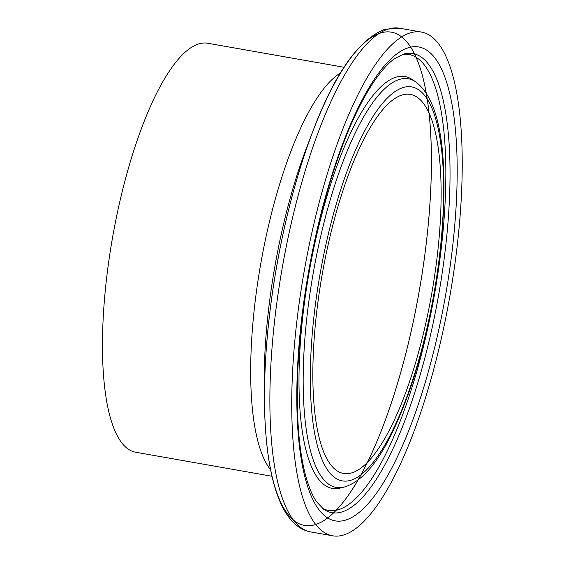 <?xml version="1.0" encoding="UTF-8"?>
<svg xmlns="http://www.w3.org/2000/svg" width="564" height="564" viewBox="0 0 564 564"><rect width="100%" height="100%" fill="white"/><g stroke="black" fill="none" stroke-linecap="round" stroke-linejoin="round"><path stroke-width="0.85" d="M410.028 32.959A255.753 73.891 -80 0 1 421.379 32.056A255.753 73.891 -80 0 1 449.755 296.749A255.753 73.891 -80 0 1 332.598 535.8A255.753 73.891 -80 0 1 301.098 289.974A255.753 73.891 -80 0 1 410.028 32.959M271.982 476.263L135.628 452.229A207.644 59.988 -80 0 1 110.058 252.651A207.644 59.988 -80 0 1 198.493 43.985A207.644 59.988 -80 0 1 207.707 43.252L344.061 67.278M401.85 95.076A192.451 55.603 -80 0 1 410.388 94.4A192.451 55.603 -80 0 1 431.742 293.576A192.451 55.603 -80 0 1 343.582 473.457A192.451 55.603 -80 0 1 319.887 288.479A192.451 55.603 -80 0 1 401.85 95.076M388.159 29.102A255.753 73.891 -80 0 1 399.509 28.2L384.662 29.328C358.655 39.684 334.819 73.412 313.161 130.517A250.423 72.347 100 0 0 299.618 523.956A250.423 72.347 100 0 0 431.03 181.946A250.423 72.347 100 0 0 313.161 130.517A250.423 72.347 100 0 0 264.565 406.277A250.423 72.347 100 0 0 392.911 398.24A250.423 72.347 100 0 0 386.34 31.908A250.423 72.347 100 0 0 264.565 406.277C264.981 429.493 266.871 450.009 270.219 467.824C272.673 480.859 275.916 492.09 279.955 501.516C283.142 508.989 286.914 515.228 291.285 520.255L296.058 524.922C300.443 528.602 305.328 530.943 310.729 531.944A255.753 73.891 -80 0 1 279.236 286.117A255.753 73.891 -80 0 1 388.159 29.102M315.699 124.052A250.423 72.347 100 0 0 313.161 130.517L307.147 146.175A220.975 63.838 -80 0 1 307.147 146.175A220.975 63.838 -80 0 0 264.262 389.505L264.565 406.27M340.508 72.96A207.644 59.988 100 0 0 260.808 263.451A207.644 59.988 100 0 0 270.586 469.713M402.823 87.653A200.016 57.789 -80 0 1 417.282 365.211A200.016 57.789 -80 0 1 310.849 398.917A200.016 57.789 -80 0 1 402.823 87.653M399.136 79.517A207.474 59.939 -80 0 1 415.605 81.794C442.289 101.823 447.76 161.755 441.824 237.176C436.959 289.036 426.899 338.153 411.642 384.521C392.396 440.124 371.07 479.005 344.181 487.084A207.474 59.939 -80 0 1 308.875 301.127A207.474 59.939 -80 0 1 399.136 79.517M344.181 487.084L340.311 488.05A209.117 60.411 -80 0 1 304.729 300.626A209.117 60.411 -80 0 1 395.702 77.261A209.117 60.411 -80 0 1 412.305 79.566L415.605 81.794M402.174 54.454A231.494 66.876 -80 0 1 434.555 294.07A231.494 66.876 -80 0 1 322.206 508.185M403.965 53.904A233.129 67.356 -80 0 1 438.658 294.796A233.129 67.356 -80 0 1 323.701 509.313L316.489 501.664C312.526 495.897 309.023 487.627 305.977 476.855C301.691 461.38 298.962 442.091 297.806 418.989C295.776 372.889 299.844 321.734 310.024 265.531C319.393 215.363 331.942 171.033 347.671 132.533C356.815 110.438 366.163 92.616 375.709 79.059C382.399 69.661 388.652 62.879 394.476 58.698L403.965 53.904M408.068 47.841A240.588 69.506 -80 0 1 425.46 381.701A240.588 69.506 -80 0 1 297.432 422.246A240.588 69.506 -80 0 1 408.068 47.841M421.379 32.056L399.509 28.2M332.598 535.8L310.729 531.944"/></g></svg>
